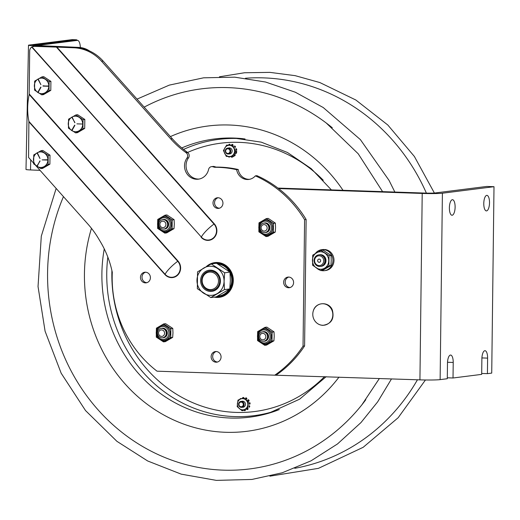 <?xml version="1.0" encoding="UTF-8"?>
<svg xmlns="http://www.w3.org/2000/svg" width="520" height="520" viewBox="0 0 520 520"><rect width="100%" height="100%" fill="white"/><g stroke="black" fill="none" stroke-linecap="round" stroke-linejoin="round"><path stroke-width="0.78" d="M276.308 374.985A112.808 104.741 -97.2 0 0 304.59 345.943L306.137 219.505A112.808 104.741 -97.2 0 0 256.913 175.669L255.366 175.864A112.808 104.741 82.8 0 1 304.59 219.7L303.043 346.138A112.808 104.741 82.8 0 1 274.755 375.18L419.933 379.86A15.561 0.852 0.7 0 0 440.128 379.626L447.291 378.723L447.486 363.188A7.781 2.86 -88.1 0 1 450.613 355.05A7.781 2.86 -88.1 0 1 453.219 362.459L453.024 377.995L447.304 377.8M453.024 377.995L481.689 374.374L481.878 358.839A7.781 2.86 -88.1 0 1 485.01 350.701A7.781 2.86 -88.1 0 1 487.611 358.118L487.422 373.653L481.702 373.457M487.422 373.653L491.725 373.106L494 186.693L486.766 186.446L435.175 192.966A7.781 0.429 0.7 0 1 425.074 193.083L277.953 188.084M452.153 215.241A7.781 2.86 -88.1 0 1 451.984 215.254A7.781 2.86 -88.1 0 1 449.391 207.383A7.781 2.86 -88.1 0 1 452.51 199.7A7.781 2.86 -88.1 0 1 455.111 207.344A7.781 2.86 -88.1 0 1 452.153 215.241M486.551 210.899A7.781 2.86 -88.1 0 1 486.382 210.906A7.781 2.86 -88.1 0 1 483.788 203.034A7.781 2.86 -88.1 0 1 486.909 195.358A7.781 2.86 -88.1 0 1 489.509 203.002A7.781 2.86 -88.1 0 1 486.551 210.899M494 186.693L442.403 193.213A15.561 0.852 0.7 0 1 422.207 193.44L278.584 188.565M332.832 314.847A10.784 10.017 82.8 0 1 322.68 325.273A10.784 10.017 82.8 0 1 314.659 320.619A10.784 10.017 82.8 0 1 313.397 310.615A10.784 10.017 82.8 0 1 324.623 303.953A10.784 10.017 82.8 0 1 332.832 314.847M241.241 406.757A2.333 2.165 82.8 0 1 239.181 403.338A2.333 2.165 82.8 0 1 242.931 403.188A2.333 2.165 82.8 0 1 241.241 406.757M241.501 407.349A2.958 2.743 -97.2 0 0 244.069 404.053A2.958 2.743 -97.2 0 0 238.608 404.625A2.958 2.743 -97.2 0 0 241.501 407.349M227.948 153.446A2.333 2.165 82.8 0 1 225.888 150.026A2.333 2.165 82.8 0 1 229.645 149.87A2.333 2.165 82.8 0 1 227.948 153.446M228.215 154.037A2.958 2.743 -97.2 0 0 230.783 150.742A2.958 2.743 -97.2 0 0 225.322 151.314A2.958 2.743 -97.2 0 0 228.215 154.037M365.8 399.704A191.568 177.866 82.8 0 1 361.894 404.8A191.568 177.866 82.8 0 1 235.677 470.106A191.568 177.866 82.8 0 1 47.84 286.137A191.568 177.866 82.8 0 1 63.459 196.631M144.163 107.146A191.568 177.866 82.8 0 1 326.3 123.045A191.568 177.866 82.8 0 1 332.286 127.77M181.766 147.94A140.212 130.189 82.8 0 1 224.894 138.093A140.212 130.189 82.8 0 1 233.747 138.053A140.212 130.189 82.8 0 1 243.341 138.743M277.635 410.222A140.212 130.189 82.8 0 1 268.515 413.276A140.212 130.189 82.8 0 1 239.577 418.015A140.212 130.189 82.8 0 1 102.089 283.361A140.212 130.189 82.8 0 1 104.267 248.885M255.366 175.864A11.668 10.836 82.8 0 1 248.807 179.439A11.668 10.836 82.8 0 1 236.659 169.689L238.212 169.494A11.668 10.836 -97.2 0 0 249.574 179.316M238.212 169.494A112.808 104.741 -97.2 0 0 216.144 167.096A93.353 86.677 82.8 0 1 214.442 166.582A3.731 3.465 -97.2 0 0 213.05 166.452L211.504 166.647A3.731 3.465 82.8 0 0 208.598 169.422A13.13 12.194 82.8 0 1 198.367 179.172A13.13 12.194 82.8 0 1 186.192 172.582A13.13 12.194 82.8 0 1 186.953 158.08L188.5 157.885A13.13 12.194 -97.2 0 0 187.551 172.016A13.13 12.194 -97.2 0 0 199.134 179.049M188.5 157.885A3.731 3.465 -97.2 0 0 187.714 152.575A93.353 86.677 82.8 0 1 186.992 152.016L185.445 152.21A93.353 86.677 -97.2 0 0 186.167 152.769A3.731 3.465 82.8 0 1 186.953 158.08M216.144 167.096L214.597 167.291A112.808 104.741 82.8 0 1 236.659 169.689M211.504 166.647A3.731 3.465 82.8 0 1 212.894 166.777A93.353 86.677 -97.2 0 0 214.597 167.291M219.564 360.763A5.35 4.966 82.8 0 1 216.762 362.174A5.35 4.966 82.8 0 1 211.627 359.119A5.35 4.966 82.8 0 1 212.628 352.969A5.35 4.966 82.8 0 1 215.423 351.559A5.35 4.966 82.8 0 1 220.565 354.614A5.35 4.966 82.8 0 1 219.564 360.763M216.209 351.526A5.35 4.966 -97.2 0 0 214.175 352.775A5.35 4.966 -97.2 0 0 213.018 358.534A5.35 4.966 -97.2 0 0 217.529 362.011M148.915 281.437A5.35 4.966 82.8 0 1 146.113 282.847A5.35 4.966 82.8 0 1 140.972 279.799A5.35 4.966 82.8 0 1 141.973 273.65A5.35 4.966 82.8 0 1 144.774 272.24A5.35 4.966 82.8 0 1 149.91 275.288A5.35 4.966 82.8 0 1 148.915 281.437M145.555 272.207A5.35 4.966 -97.2 0 0 143.52 273.455A5.35 4.966 -97.2 0 0 142.363 279.214A5.35 4.966 -97.2 0 0 146.881 282.685M306.137 219.505L304.59 219.7M304.59 345.943L303.043 346.138M274.755 375.18L157.034 371.183A112.808 104.741 82.8 0 1 112.294 272.324A93.353 86.677 -97.2 0 0 99.56 240.383A93.353 86.677 -97.2 0 0 87.854 224.022L35.587 165.341M33.579 163.085L28.568 157.456L28.899 121.394L165.081 274.287A9.51 8.834 -97.2 0 0 177.58 274.716A9.51 8.834 -97.2 0 0 177.743 261.287A13.923 3.075 138.3 0 0 165.081 274.287L164.899 274.521A9.854 9.152 82.8 0 0 177.853 274.957A9.854 9.152 82.8 0 0 178.022 261.04L177.743 261.287L29.178 94.491L29.692 50.759A4.979 4.622 -97.2 0 1 31.707 47.034L201.344 237.055A9.51 8.834 -97.2 0 0 213.844 237.484A9.51 8.834 -97.2 0 0 214.013 224.055L56.407 47.105L73.905 47.775A42.79 39.728 82.8 0 1 101.543 61.224L170.742 138.918A93.353 86.677 -97.2 0 0 185.445 152.21M56.407 47.105L33.124 46.332L35.386 46.059L31.707 47.034M186.992 152.016A93.353 86.677 82.8 0 1 172.296 138.723L103.09 61.029A42.79 39.728 -97.2 0 0 75.452 47.574L35.386 46.059M28.899 121.394C27.17 112.658 27.261 103.688 29.178 94.491M215.618 262.529A17.505 16.25 -97.2 0 0 211.556 263.868M215.728 296.933A17.505 16.25 -97.2 0 0 219.999 297.219M288.736 277.062A5.35 4.966 -97.2 0 0 286.702 278.311A5.35 4.966 -97.2 0 0 285.545 284.07A5.35 4.966 -97.2 0 0 290.062 287.547M218.088 197.743A5.35 4.966 -97.2 0 0 216.053 198.991A5.35 4.966 -97.2 0 0 214.897 204.75A5.35 4.966 -97.2 0 0 219.408 208.221M285.155 278.506A5.35 4.966 82.8 0 1 287.957 277.095A5.35 4.966 82.8 0 1 293.092 280.15A5.35 4.966 82.8 0 1 292.097 286.299A5.35 4.966 82.8 0 1 289.296 287.709A5.35 4.966 82.8 0 1 284.154 284.655A5.35 4.966 82.8 0 1 285.155 278.506M214.506 199.186A5.35 4.966 82.8 0 1 217.302 197.775A5.35 4.966 82.8 0 1 222.443 200.831A5.35 4.966 82.8 0 1 221.442 206.973A5.35 4.966 82.8 0 1 218.647 208.39A5.35 4.966 82.8 0 1 213.506 205.335A5.35 4.966 82.8 0 1 214.506 199.186M206.421 266.513A17.505 16.25 82.8 0 1 214.838 262.606A17.505 16.25 82.8 0 1 233.305 280.527A17.505 16.25 82.8 0 1 219.225 297.343A17.505 16.25 82.8 0 1 214.181 297.128M319.124 262.294A1.612 1.495 82.8 0 1 317.649 260.631A1.612 1.495 82.8 0 1 319.163 259.077A1.612 1.495 82.8 0 1 320.645 260.735A1.612 1.495 82.8 0 1 319.124 262.294M319.202 255.788A4.901 4.55 82.8 0 1 323.7 260.839A4.901 4.55 82.8 0 1 319.085 265.577A4.901 4.55 82.8 0 1 314.587 260.526A4.901 4.55 82.8 0 1 319.202 255.788M319.572 254.813A5.837 5.415 82.8 0 1 324.928 260.825A5.837 5.415 82.8 0 1 319.43 266.461A5.837 5.415 82.8 0 1 314.08 260.455A5.837 5.415 82.8 0 1 319.572 254.813M319.131 254.82A5.837 5.415 82.8 0 1 320.294 254.722A5.837 5.415 82.8 0 1 325.644 260.494A5.837 5.415 82.8 0 1 320.593 266.37M323.758 249.659A10.582 9.822 82.8 0 1 332.911 260.026A10.582 9.822 82.8 0 1 324.409 270.686L325.488 270.55A10.582 9.822 82.8 0 0 333.99 259.889A10.582 9.822 82.8 0 0 324.831 249.522L323.758 249.659L323.745 250.569L323.745 249.483L322.667 249.619L322.66 250.153M324.409 270.686A10.582 9.822 82.8 0 1 321.172 270.511M319.923 270.133A10.582 9.822 82.8 0 1 316.823 268.216M315.322 253.539A10.582 9.822 82.8 0 1 321.757 249.691A10.582 9.822 82.8 0 1 322.667 249.619M321.757 249.691L322.836 249.555A10.582 9.822 82.8 0 1 323.745 249.483M319.663 254.742A5.837 5.415 82.8 0 1 325.995 260.689A5.837 5.415 82.8 0 1 321.126 266.312M320.931 250.374L322.972 250.114L331.058 255.444L331.227 260.462L330.935 265.544L322.725 270.315L320.684 270.575L328.887 265.798L329.011 255.697L320.931 250.374L312.721 255.144L312.598 265.245L320.684 270.575M329.011 255.697L331.058 255.444M328.887 265.798L330.935 265.544M312.429 260.228A8.762 8.132 82.8 0 1 320.678 251.758A8.762 8.132 82.8 0 1 328.718 260.78A8.762 8.132 82.8 0 1 320.463 269.25A8.762 8.132 82.8 0 1 312.429 260.228M219.681 263.789L219.459 263.198L218.127 263.367L217.893 264.03A16.075 14.924 82.8 0 1 229.431 271.694M219.459 263.198A16.692 15.503 82.8 0 1 224.828 264.784M228.364 292.747A16.692 15.503 82.8 0 1 220.447 296.368L219.115 296.536A16.692 15.503 -97.2 0 0 232.537 279.747A16.692 15.503 -97.2 0 0 218.127 263.367M215.891 263.322A16.692 15.503 -97.2 0 0 214.929 263.413L216.261 263.244A16.692 15.503 82.8 0 1 217.653 263.133L217.874 264.017M216.567 263.276L217.653 263.133M209.547 271.115A9.724 9.029 82.8 0 1 219.823 279.624A9.724 9.029 82.8 0 1 211.984 290.413M200.616 280.462A10.66 9.893 -97.2 0 0 215.364 290.18A10.66 9.893 -97.2 0 0 215.586 271.752A10.66 9.893 -97.2 0 0 200.616 280.462M211.211 263.913L216.515 263.244L229.977 272.116L230.353 280.462L229.775 288.938L216.106 296.887L210.795 297.557L224.464 289.608L224.088 281.255L224.666 272.786L211.211 263.913L197.542 271.863L197.34 288.685L210.795 297.557M224.666 272.786L229.977 272.116M224.464 289.608L229.775 288.938M196.963 280.339A14.586 13.546 82.8 0 1 210.697 266.233A14.586 13.546 82.8 0 1 224.081 281.255A14.586 13.546 82.8 0 1 210.347 295.36A14.586 13.546 82.8 0 1 196.963 280.339M210.789 271.07A9.724 9.029 -97.2 0 0 209.45 271.128A9.724 9.029 -97.2 0 0 201.714 281.911A9.724 9.029 -97.2 0 0 211.887 290.427A9.724 9.029 -97.2 0 0 219.694 280.365A9.724 9.029 -97.2 0 0 210.789 271.07M210.431 272.044A8.788 8.164 82.8 0 1 217.353 285.447A8.788 8.164 82.8 0 1 203.197 284.967A8.788 8.164 82.8 0 1 210.431 272.044M40.827 168.623L42.614 168.402L49.901 164.164L48.113 164.385L40.827 168.623L33.651 163.898L33.761 154.921L41.047 150.683L48.224 155.409L48.113 164.385M49.901 164.164L50.011 155.181L42.835 150.456L41.047 150.683M50.011 155.181L48.224 155.409M37.297 153.446L39.995 158.47L37.557 153.309M37.401 165.841L39.923 160.849L37.297 165.912M47.333 159.757L42.127 159.887L47.352 160.062M42.12 159.887L47.327 160.069M47.911 159.933A7.781 7.221 82.8 0 1 40.586 167.453A7.781 7.221 82.8 0 1 33.449 159.439A7.781 7.221 82.8 0 1 40.774 151.918A7.781 7.221 82.8 0 1 47.911 159.933M75.627 132.892L77.415 132.672L84.702 128.434L82.914 128.661L75.627 132.892L68.452 128.167L68.562 119.191L75.849 114.953L83.025 119.678L82.914 128.661M84.702 128.434L84.812 119.457L77.636 114.725L75.849 114.953M84.812 119.457L83.025 119.678M72.209 117.501L74.796 122.74L72.358 117.578M72.202 130.117L74.867 125.359M74.724 125.125L71.955 129.948L74.607 125.216M76.927 123.851L82.134 124.026M82.713 124.202A7.781 7.221 82.8 0 1 75.387 131.722A7.781 7.221 82.8 0 1 68.25 123.708A7.781 7.221 82.8 0 1 75.576 116.188A7.781 7.221 82.8 0 1 82.713 124.202M41.73 94.835L43.511 94.608L50.798 90.37L49.017 90.597L41.73 94.835L34.554 90.109L34.658 81.127L41.945 76.895L49.127 81.62L49.017 90.597M50.798 90.37L50.908 81.393L43.732 76.668L41.945 76.895M50.908 81.393L49.127 81.62M38.311 79.443L40.892 84.682L38.454 79.521M38.305 92.053L40.97 87.302M40.82 87.061L38.057 91.891L40.71 87.152M48.236 85.969L43.023 86.099L48.256 86.275M48.815 86.138A7.781 7.221 82.8 0 1 41.489 93.665A7.781 7.221 82.8 0 1 34.352 85.651A7.781 7.221 82.8 0 1 41.678 78.13A7.781 7.221 82.8 0 1 48.815 86.138M239.922 399.25A0.624 0.579 82.8 0 1 240.13 398.847A6.611 6.143 -97.2 0 1 240.383 398.645A0.624 0.579 82.8 0 1 241.137 398.736M247.994 408.506A0.624 0.579 82.8 0 1 247.852 409.286A6.611 6.143 -97.2 0 1 247.598 409.487A0.624 0.579 82.8 0 1 246.721 409.201L246.701 409.136A0.78 0.722 82.8 0 0 246.669 409.065L247.994 408.506M249.509 402.63A0.624 0.579 82.8 0 1 250.061 403.163A6.611 6.143 -97.2 0 1 250.107 403.507A0.624 0.579 82.8 0 1 249.451 404.17L249.392 404.163A0.78 0.722 82.8 0 0 249.321 404.157L249.509 402.63M246.201 397.95A6.611 6.143 -97.2 0 1 246.5 398.086A0.624 0.579 82.8 0 1 246.721 399.035L246.681 399.087A0.78 0.722 82.8 0 0 246.643 399.152L245.505 398.19A0.624 0.579 82.8 0 1 246.201 397.95L246.435 397.917A0.624 0.579 -97.2 0 0 246.031 397.904M248.969 400.29A0.624 0.579 82.8 0 1 248.917 401.082L247.78 400.121A0.78 0.722 82.8 0 0 247.826 400.062L247.864 400.01A0.624 0.579 82.8 0 1 248.775 400.017A6.611 6.143 -97.2 0 1 248.969 400.29M249.262 405.71A0.624 0.579 82.8 0 1 249.724 406.556A6.611 6.143 -97.2 0 1 249.6 406.868A0.624 0.579 82.8 0 1 248.937 407.206L249.125 405.685A0.78 0.722 82.8 0 0 249.197 405.697L249.262 405.71M245.388 409.767A0.624 0.579 82.8 0 1 244.94 410.612A6.611 6.143 -97.2 0 1 244.628 410.644A0.624 0.579 82.8 0 1 244.01 410.196L245.336 409.63A0.78 0.722 82.8 0 0 245.362 409.701L245.388 409.767M242.294 407.257A3.049 2.834 -97.2 0 0 244.875 402.441A3.049 2.834 -97.2 0 0 241.553 401.394M238.472 400.731A5.623 5.22 -97.2 0 0 239.428 408.629A5.623 5.22 -97.2 0 0 246.76 407.745A5.623 5.22 -97.2 0 0 245.804 399.854A5.623 5.22 -97.2 0 0 238.472 400.731M248.45 401.83L247.644 408.304L242.008 410.69L237.178 406.601L237.984 400.121L243.62 397.735L248.45 401.83M242.886 410.287L243.185 410.54L242.008 410.69M242.554 398.157A0.624 0.579 82.8 0 1 243.042 397.521A6.611 6.143 -97.2 0 1 243.353 397.481A0.624 0.579 82.8 0 1 243.971 397.937L243.861 397.982M229.008 153.946A3.049 2.834 -97.2 0 0 232.161 151.086A3.049 2.834 -97.2 0 0 228.267 148.077M224.1 150.625A5.623 5.22 -97.2 0 0 229.138 156.533A5.623 5.22 -97.2 0 0 234.553 151.222A5.623 5.22 -97.2 0 0 229.508 145.314A5.623 5.22 -97.2 0 0 224.1 150.625M236.321 151.905A0.624 0.579 82.8 0 1 236.626 152.633A6.611 6.143 -97.2 0 1 236.529 152.958A0.624 0.579 82.8 0 1 235.677 153.27L235.619 153.238A0.78 0.722 82.8 0 0 235.56 153.198L236.795 151.099L235.619 151.249L232.381 156.741L226.291 156.39L223.431 150.547L226.661 145.06L232.752 145.412L235.619 151.249M234.793 154.492A0.78 0.722 82.8 0 0 234.858 154.537L234.91 154.577A0.624 0.579 82.8 0 1 235.008 155.552A6.611 6.143 -97.2 0 1 234.774 155.779A0.624 0.579 82.8 0 1 234.033 155.785L235.56 153.198M232.381 156.741L233.558 156.591L234.033 155.785M232.661 156.702A0.624 0.579 82.8 0 1 232.239 157.177A6.611 6.143 -97.2 0 1 231.927 157.248A0.624 0.579 82.8 0 1 231.238 156.689M234.351 146.113A0.624 0.579 82.8 0 1 235.086 146.211A6.611 6.143 -97.2 0 1 235.306 146.465A0.624 0.579 82.8 0 1 235.144 147.42L235.086 147.453A0.78 0.722 82.8 0 0 235.027 147.492L234.351 146.113M229.476 144.255A0.624 0.579 82.8 0 1 230.165 144.898L230.165 144.963A0.78 0.722 82.8 0 0 230.165 145.041L228.728 144.963A0.624 0.579 82.8 0 1 229.164 144.326A6.611 6.143 -97.2 0 1 229.476 144.255M232.648 144.528A0.624 0.579 82.8 0 1 233.038 145.21L231.602 145.126A0.78 0.722 82.8 0 0 231.608 145.048L231.614 144.983A0.624 0.579 82.8 0 1 232.343 144.417A6.611 6.143 -97.2 0 1 232.648 144.528M235.82 148.805A0.624 0.579 82.8 0 1 236.652 149.22A6.611 6.143 -97.2 0 1 236.724 149.552A0.624 0.579 82.8 0 1 236.373 150.248L235.697 148.87A0.78 0.722 82.8 0 0 235.768 148.837L235.82 148.805M229.775 156.624A0.624 0.579 82.8 0 1 229.053 157.079A6.611 6.143 -97.2 0 1 228.748 156.975A0.624 0.579 82.8 0 1 228.378 156.54M163.95 229.06A4.823 4.479 -97.2 0 0 168.649 224.49A4.823 4.479 -97.2 0 0 164.222 219.433A4.823 4.479 -97.2 0 0 162.76 219.648M157.625 225.498L157.631 228.397L164.814 233.123L172.1 228.885L172.205 219.915L165.029 215.189L157.742 219.427L157.651 222.534M164.814 233.123L166.712 232.889L173.999 228.644L174.311 224.153L174.109 219.681L166.927 214.948L165.029 215.189M172.1 228.885L173.999 228.644M172.205 219.915L174.109 219.681M265.194 232.499A4.823 4.479 -97.2 0 0 269.893 227.922A4.823 4.479 -97.2 0 0 265.467 222.872A4.823 4.479 -97.2 0 0 264.004 223.087M258.869 228.93L258.875 231.829L266.058 236.561L273.344 232.323L273.449 223.353L266.272 218.621L258.986 222.865L258.895 225.972M266.058 236.561L267.956 236.321L275.243 232.083L275.555 227.584L275.353 223.113L268.177 218.381L266.272 218.621M273.344 232.323L275.243 232.083M273.449 223.353L275.353 223.113M263.868 341.237A4.823 4.479 -97.2 0 0 268.561 336.668A4.823 4.479 -97.2 0 0 264.141 331.617A4.823 4.479 -97.2 0 0 262.678 331.825M257.543 337.675L257.55 340.574L264.726 345.306L272.012 341.068L272.123 332.098L264.947 327.366L257.66 331.604L257.569 334.718M264.726 345.306L266.624 345.066L273.91 340.828L274.222 336.329L274.021 331.858L266.844 327.125L264.947 327.366M272.012 341.068L273.91 340.828M272.123 332.098L274.021 331.858M162.624 337.805A4.823 4.479 -97.2 0 0 167.317 333.229A4.823 4.479 -97.2 0 0 162.897 328.178A4.823 4.479 -97.2 0 0 161.434 328.393M156.299 334.243L156.305 337.135L163.482 341.868L170.768 337.63L170.879 328.659L163.703 323.928L156.416 328.172L156.325 331.279M163.482 341.868L165.38 341.627L172.666 337.389L172.978 332.891L172.776 328.419L165.601 323.694L163.703 323.928M170.768 337.63L172.666 337.389M170.879 328.659L172.776 328.419M159.868 224.308A3.25 3.016 82.8 0 1 162.929 221.169A3.25 3.016 82.8 0 1 165.912 224.517A3.25 3.016 82.8 0 1 162.851 227.656A3.25 3.016 82.8 0 1 159.868 224.308M158.795 224.224A4.745 4.407 82.8 0 1 163.267 219.635A4.745 4.407 82.8 0 1 167.622 224.523A4.745 4.407 82.8 0 1 163.15 229.112A4.745 4.407 82.8 0 1 158.795 224.224M162.935 219.635A4.745 4.407 82.8 0 1 168.259 224.445A4.745 4.407 82.8 0 1 164.119 229.028M158.542 333.053A3.25 3.016 82.8 0 1 161.603 329.914A3.25 3.016 82.8 0 1 164.587 333.255A3.25 3.016 82.8 0 1 161.525 336.401A3.25 3.016 82.8 0 1 158.542 333.053M157.469 332.963A4.745 4.407 82.8 0 1 161.941 328.38A4.745 4.407 82.8 0 1 166.29 333.268A4.745 4.407 82.8 0 1 161.824 337.851A4.745 4.407 82.8 0 1 157.469 332.963M161.603 328.38A4.745 4.407 82.8 0 1 166.927 333.184A4.745 4.407 82.8 0 1 162.792 337.772M261.118 227.747A3.25 3.016 82.8 0 1 264.173 224.608A3.25 3.016 82.8 0 1 267.156 227.948A3.25 3.016 82.8 0 1 264.095 231.094A3.25 3.016 82.8 0 1 261.118 227.747M260.046 227.656A4.745 4.407 82.8 0 1 264.511 223.073A4.745 4.407 82.8 0 1 268.866 227.962A4.745 4.407 82.8 0 1 264.394 232.544A4.745 4.407 82.8 0 1 260.046 227.656M264.18 223.073A4.745 4.407 82.8 0 1 269.503 227.877A4.745 4.407 82.8 0 1 265.363 232.466M259.786 336.492A3.25 3.016 82.8 0 1 262.847 333.346A3.25 3.016 82.8 0 1 265.831 336.694A3.25 3.016 82.8 0 1 262.769 339.84A3.25 3.016 82.8 0 1 259.786 336.492M258.713 336.401A4.745 4.407 82.8 0 1 263.185 331.812A4.745 4.407 82.8 0 1 267.534 336.7A4.745 4.407 82.8 0 1 263.068 341.289A4.745 4.407 82.8 0 1 258.713 336.401M262.853 331.819A4.745 4.407 82.8 0 1 268.171 336.622A4.745 4.407 82.8 0 1 264.036 341.204M72.573 39.637A7.781 2.853 92.5 0 0 72.397 39.617A7.781 2.853 92.5 0 0 72.215 39.624L28.99 45.084A7.157 0.416 -178.9 0 0 28.489 45.227L26 169.468A7.157 0.416 1.1 0 0 30.518 169.942L30.719 159.874M77.318 40.378A7.781 2.853 92.5 0 0 76.284 39.78A7.781 2.853 92.5 0 0 76.109 39.787L32.676 45.311L78.8 47.405L33.007 45.702A7.157 0.416 -178.9 0 1 28.489 45.227M89.59 50.999A23.341 21.671 -97.2 0 0 78.8 47.405M40.053 170.352L30.518 169.942M77.259 47.6A23.341 21.671 82.8 0 1 82.947 48.666M37.505 45.636A8.71 3.198 -87.5 0 1 38.214 45.331L77.311 40.398A8.71 3.198 -87.5 0 1 77.513 40.385A8.71 3.198 -87.5 0 1 80.34 47.535M75.978 40.339A8.71 3.198 92.5 0 0 75.784 40.313A8.71 3.198 92.5 0 0 75.582 40.32L36.485 45.259A8.71 3.198 92.5 0 0 35.776 45.559M447.512 362.271L453.219 362.459M481.91 357.923L487.611 358.118M440.128 379.626L442.403 193.213M419.933 379.86L422.207 193.44M426.381 193.115A196.827 182.748 -97.2 0 0 250.881 77.922A196.827 182.748 -97.2 0 0 245.479 78.234M294.762 468.306A196.827 182.748 -97.2 0 0 417.45 379.776M324.565 376.623A135.239 125.567 82.8 0 1 244.654 412.373A135.239 125.567 82.8 0 1 112.047 282.497A135.239 125.567 82.8 0 1 111.91 270.582M187.564 152.464A135.239 125.567 82.8 0 1 323.252 180.232M279.286 409.578A139.269 129.311 82.8 0 1 243.51 416.566A139.269 129.311 82.8 0 1 106.951 282.822A139.269 129.311 82.8 0 1 107.822 257.069M183.58 149.422A139.269 129.311 82.8 0 1 228.917 138.535A139.269 129.311 82.8 0 1 245.044 138.957M339.014 377.111A153.881 142.876 82.8 0 1 235.541 432.257A153.881 142.876 82.8 0 1 84.656 284.479A153.881 142.876 82.8 0 1 91.468 228.332M170.397 136.597A153.881 142.876 82.8 0 1 343.005 190.294M187.714 152.575L186.167 152.769M212.894 166.777L214.442 166.582M56.914 47.118L214.292 223.815L214.013 224.055A13.923 3.075 138.3 0 0 201.344 237.055L31.935 46.859M29.237 93.997L178.022 261.04M28.945 121.875L164.899 274.521M103.09 61.029L101.543 61.224M170.742 138.918L172.296 138.723M73.905 47.775L75.452 47.574M214.292 223.815A9.854 9.152 82.8 0 1 214.117 237.725A9.854 9.152 82.8 0 1 201.162 237.289M214.929 263.413A16.692 15.503 -97.2 0 0 213.98 263.562L214.929 263.413M216.58 296.634A16.692 15.503 -97.2 0 0 219.115 296.536L216.58 296.634M230.048 272.851A16.075 14.924 82.8 0 1 229.879 288.022M229.08 289.387A16.075 14.924 82.8 0 1 217.685 296.049M40.066 161.09L37.141 165.685M72.091 117.728L74.9 122.512M43.03 85.787L48.23 86.275M170.242 224.458A6.533 6.065 82.8 0 1 164.086 230.776A6.533 6.065 82.8 0 1 158.087 224.049A6.533 6.065 82.8 0 1 164.242 217.731A6.533 6.065 82.8 0 1 170.242 224.458M171.451 224.445A7.469 6.936 -97.2 0 0 164.6 216.749A7.469 6.936 -97.2 0 0 163.573 216.801A7.469 6.936 -97.2 0 0 157.566 223.971A7.469 6.936 -97.2 0 0 165.445 231.621A7.469 6.936 -97.2 0 0 171.451 224.445M163.605 216.794A7.469 6.936 82.8 0 1 163.638 216.788A7.469 6.936 82.8 0 1 164.671 216.743A7.469 6.936 82.8 0 1 171.522 224.439A7.469 6.936 82.8 0 1 165.51 231.608A7.469 6.936 82.8 0 1 165.477 231.614M171.028 229.508A8.405 7.8 -97.2 0 0 172.114 227.572M157.651 227.078A8.405 7.8 -97.2 0 0 158.685 229.093M163.761 232.433A8.405 7.8 -97.2 0 0 165.88 232.505M158.815 218.803A8.405 7.8 -97.2 0 0 157.729 220.74M166.082 215.885A8.405 7.8 -97.2 0 0 165.022 215.768A8.405 7.8 -97.2 0 0 163.963 215.806M172.192 221.234A8.405 7.8 -97.2 0 0 171.151 219.225M271.486 227.897A6.533 6.065 82.8 0 1 265.33 234.214A6.533 6.065 82.8 0 1 259.337 227.481A6.533 6.065 82.8 0 1 265.486 221.162A6.533 6.065 82.8 0 1 271.486 227.897M272.695 227.883A7.469 6.936 -97.2 0 0 265.844 220.188A7.469 6.936 -97.2 0 0 264.817 220.233A7.469 6.936 -97.2 0 0 258.811 227.409A7.469 6.936 -97.2 0 0 266.689 235.053A7.469 6.936 -97.2 0 0 272.695 227.883M264.849 220.233A7.469 6.936 82.8 0 1 264.888 220.227A7.469 6.936 82.8 0 1 265.915 220.181A7.469 6.936 82.8 0 1 272.766 227.87A7.469 6.936 82.8 0 1 266.76 235.047A7.469 6.936 82.8 0 1 266.721 235.053M272.272 232.947A8.405 7.8 -97.2 0 0 273.358 231.004M258.895 230.516A8.405 7.8 -97.2 0 0 259.928 232.525M265.005 235.865A8.405 7.8 -97.2 0 0 267.124 235.937M260.058 222.242A8.405 7.8 -97.2 0 0 258.973 224.178M267.325 219.317A8.405 7.8 -97.2 0 0 266.266 219.206A8.405 7.8 -97.2 0 0 265.207 219.245M273.436 224.672A8.405 7.8 -97.2 0 0 272.396 222.658M270.153 336.635A6.533 6.065 82.8 0 1 263.998 342.953A6.533 6.065 82.8 0 1 258.005 336.226A6.533 6.065 82.8 0 1 264.16 329.908A6.533 6.065 82.8 0 1 270.153 336.635M271.369 336.622A7.469 6.936 -97.2 0 0 264.517 328.933A7.469 6.936 -97.2 0 0 263.49 328.978A7.469 6.936 -97.2 0 0 257.485 336.154A7.469 6.936 -97.2 0 0 265.363 343.798A7.469 6.936 -97.2 0 0 271.369 336.622M263.523 328.971A7.469 6.936 82.8 0 1 263.556 328.971A7.469 6.936 82.8 0 1 264.583 328.919A7.469 6.936 82.8 0 1 271.433 336.615A7.469 6.936 82.8 0 1 265.428 343.791A7.469 6.936 82.8 0 1 265.395 343.791M270.946 341.685A8.405 7.8 -97.2 0 0 272.031 339.749M257.569 339.261A8.405 7.8 -97.2 0 0 258.603 341.269M263.673 344.611A8.405 7.8 -97.2 0 0 265.798 344.682M258.726 330.986A8.405 7.8 -97.2 0 0 257.641 332.924M266 328.062A8.405 7.8 -97.2 0 0 264.94 327.945A8.405 7.8 -97.2 0 0 263.874 327.99M272.11 333.411A8.405 7.8 -97.2 0 0 271.07 331.403M168.909 333.203A6.533 6.065 82.8 0 1 162.754 339.521A6.533 6.065 82.8 0 1 156.761 332.787A6.533 6.065 82.8 0 1 162.916 326.469A6.533 6.065 82.8 0 1 168.909 333.203M170.125 333.19A7.469 6.936 -97.2 0 0 163.274 325.494A7.469 6.936 -97.2 0 0 162.24 325.539A7.469 6.936 -97.2 0 0 156.234 332.716A7.469 6.936 -97.2 0 0 164.119 340.36A7.469 6.936 -97.2 0 0 170.125 333.19M162.279 325.539A7.469 6.936 82.8 0 1 162.312 325.533A7.469 6.936 82.8 0 1 163.339 325.488A7.469 6.936 82.8 0 1 170.19 333.177A7.469 6.936 82.8 0 1 164.184 340.353A7.469 6.936 82.8 0 1 164.151 340.36M169.702 338.254A8.405 7.8 -97.2 0 0 170.787 336.31M156.319 335.822A8.405 7.8 -97.2 0 0 157.359 337.831M162.428 341.172A8.405 7.8 -97.2 0 0 164.554 341.244M157.482 327.548A8.405 7.8 -97.2 0 0 156.397 329.485M164.756 324.623A8.405 7.8 -97.2 0 0 163.696 324.512A8.405 7.8 -97.2 0 0 162.63 324.552M170.865 329.979A8.405 7.8 -97.2 0 0 169.826 327.964M76.109 39.787L72.215 39.624M32.994 46.352L33.007 45.702M36.485 45.259L38.214 45.331M75.582 40.32L77.311 40.398M313.397 310.615C315.913 301.697 329.167 301.34 332.358 310.083C334.51 318.883 331.344 323.973 322.861 325.358C319.423 325.143 316.693 323.564 314.659 320.619M241.716 407.335L243.672 407.082M240.975 401.466L242.931 401.219M228.43 154.017L230.386 153.77M227.689 148.148L229.645 147.901M269.906 476.171L318.435 468.351L363.188 447.298L398.164 417.716L425.451 379.984M434.388 193.037L414.388 156.481L387.829 125.021L355.856 100.016L319.846 82.55L295.165 75.66L269.893 72.371L244.504 72.755L219.453 76.791M391.508 378.892L377.656 401.869L360.984 422.559L337.532 443.931L311.044 460.824L282.243 472.771L251.908 479.447L216.385 480.382L181.214 474.149L147.66 460.967L116.903 441.318L85.52 410.56L61.178 373.237L45.084 331.201L38.038 286.553L41.301 236.158L56.154 188.428M137.013 99.119L169.319 85.111L203.593 77.818L234.696 77.168L265.558 82.017L295.341 92.228L323.226 107.53L360.36 139.581L389.044 180.381L394.856 192.056M326.3 123.045L358.209 153.77L382.59 191.639M379.392 378.482L361.894 404.8M233.747 138.053L261.255 142.155L287.482 152.503L311.233 168.656L331.383 189.897M326.157 376.675L299.618 399.185L268.515 413.276M37.407 153.231L39.832 158.386M38.194 79.664L40.892 84.682M163.638 216.788L163.573 216.801C160.732 217.289 158.821 218.953 157.84 221.8L158.178 227.305C161.018 231.036 163.442 232.472 165.445 231.621L165.51 231.608M264.888 220.227L264.817 220.233C261.983 220.721 260.072 222.391 259.084 225.238L259.422 230.737C262.262 234.475 264.687 235.911 266.689 235.053L266.76 235.047M263.556 328.971L263.49 328.978C260.65 329.466 258.739 331.13 257.757 333.976L258.096 339.482C260.936 343.213 263.361 344.656 265.363 343.798L265.428 343.791M162.312 325.533L162.24 325.539C159.406 326.027 157.495 327.697 156.507 330.544L156.852 336.043C159.692 339.781 162.117 341.218 164.119 340.36L164.184 340.353M76.284 39.78L72.397 39.617M75.784 40.313L77.513 40.385"/></g></svg>
